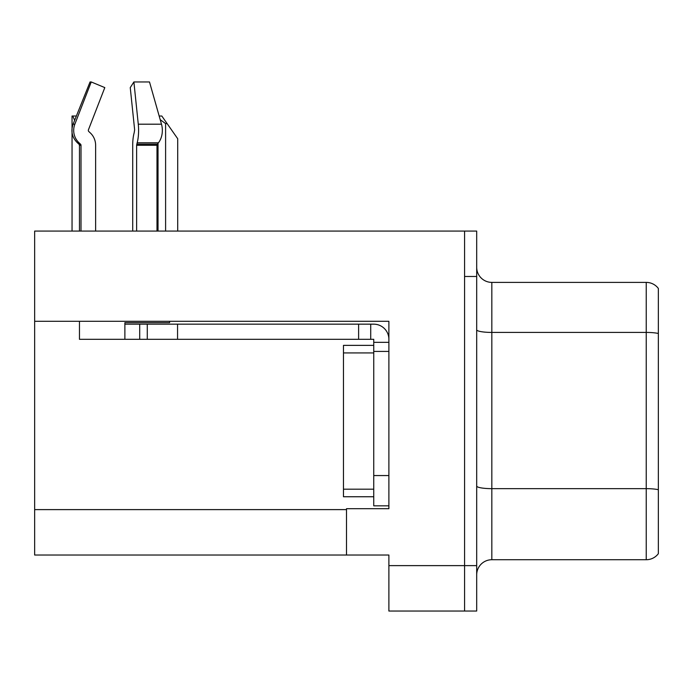 <?xml version="1.0" encoding="UTF-8"?>
<svg xmlns="http://www.w3.org/2000/svg" width="693" height="693" viewBox="0 0 693 693"><rect width="100%" height="100%" fill="white"/><g stroke="black" fill="none" stroke-linecap="round" stroke-linejoin="round"><path stroke-width="1.04" d="M388.886 351.42L388.886 475.554L373.744 475.554L373.744 505.829L388.886 505.829L388.886 475.554L388.886 508.705L346.5 508.705L346.5 555.032L34.65 555.032L34.65 321.292L388.886 321.292L388.886 351.42L373.744 351.42L373.744 339.31L358.61 339.31L358.61 324.168L373.744 324.168A15.142 15.142 0 0 1 388.886 339.319M346.5 555.032L388.886 555.032L388.886 611.044L464.579 611.044L464.579 565.627L464.579 611.044L476.689 611.044L476.689 565.627L464.579 565.627L464.579 231.072L34.65 231.072L34.65 321.292M658.35 288.444A15.142 15.142 0 0 0 646.24 282.389A15.142 15.142 0 0 1 658.35 288.444L658.35 553.672A15.142 15.142 0 0 1 646.24 559.727L491.831 559.727A15.142 15.142 0 0 0 476.689 574.861M464.579 231.072L476.689 231.072L476.689 276.481L464.579 276.481L464.579 565.627L388.886 565.627M658.35 334.528L658.35 553.672M476.689 276.481L476.689 565.627M658.35 333.48A15.142 2.625 180 0 0 646.24 332.423L646.24 282.389L491.831 282.389A15.142 15.142 0 0 1 476.689 267.247A15.142 15.142 0 0 0 491.831 282.389L491.831 559.727M136.625 231.072L136.625 145.296L137.153 142.801A16.649 4.314 -90 0 0 138.279 124.194L133.888 81.956L149.497 81.956L161.495 124.194L149.497 81.956L159.173 116.017L161.807 116.017L167.108 123.588L165.601 123.588L160.213 119.69M177.711 231.072L177.711 138.73L167.108 123.588M158.03 231.072L158.03 143.304M72.046 231.072L72.046 116.017L72.748 116.017L74.636 120.357M76.169 116.519L75.823 116.017L72.748 116.017M133.888 81.956L130.249 87.604L134.641 129.834L134.147 132.9A16.649 4.314 -90 0 0 132.709 145.296L132.709 231.072M79.461 231.072L79.461 145.296L81.003 145.296A1.516 1.464 -90 0 0 80.518 144.17L78.959 144.17L77.425 142.801L79.045 142.801L80.518 144.17A1.516 1.464 -90 0 1 81.003 145.296L81.003 231.072M95.625 231.072L95.625 145.296A16.649 16.086 90 0 0 90.281 132.9L88.808 131.531A1.516 1.464 -90 0 1 88.427 129.834L104.808 87.604L91.242 81.956L90.055 81.956L73.094 124.194C70.643 131.298 72.089 137.5 77.425 142.801M169.603 321.292L169.603 322.661L124.879 322.661L124.879 324.168L147.28 324.168L147.28 339.31L79.461 339.31L79.461 321.292M137.153 142.801L158.428 142.801A16.649 11.772 90 0 0 161.495 124.194A16.649 11.772 90 0 1 158.428 142.801L157.346 144.17A1.516 1.074 -90 0 0 156.99 145.296L156.99 231.072M88.427 129.834A1.516 1.464 -90 0 0 88.808 131.531L90.281 132.9M91.242 81.956L74.853 124.194A16.649 16.086 90 0 0 79.045 142.801M147.28 324.168L358.61 324.168M147.28 339.31L358.61 339.31M373.744 505.829L388.886 505.829M370.72 339.31L370.72 324.168M388.886 342.333L373.744 342.333M373.744 475.554L373.752 345.365L343.468 345.365L343.468 496.751L373.744 496.751M34.65 509.615L346.5 509.615M658.35 489.708A15.142 2.625 180 0 0 646.24 488.652L646.24 332.423L491.831 332.423A15.142 2.625 0 0 1 476.689 329.799M646.24 559.727L646.24 488.652L491.831 488.652A15.142 2.625 0 0 1 476.689 486.027M165.601 231.072L165.601 123.588M124.879 339.31L124.879 324.168M156.99 145.296L136.625 145.296M74.853 124.194L73.094 124.194M161.495 124.194L138.279 124.194M157.346 144.17L136.755 144.17M177.555 339.31L177.555 324.168M139.709 339.31L139.709 324.168M343.468 489.18L373.744 489.18M343.468 352.936L373.744 352.936M78.959 144.17L79.461 145.296"/></g></svg>
